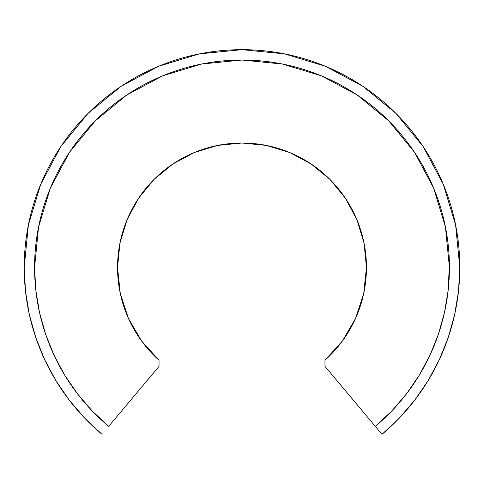 <?xml version="1.0" encoding="UTF-8"?>
<svg xmlns="http://www.w3.org/2000/svg" width="484" height="484" viewBox="0 0 484 484"><rect width="100%" height="100%" fill="white"/><g stroke="black" fill="none" stroke-linecap="round" stroke-linejoin="round"><path stroke-width="0.73" d="M194.374 152.496L217.721 145.412L194.374 152.496L172.855 163.997L153.997 179.473L138.515 198.331L127.014 219.851L119.935 243.198L117.545 267.477L120.286 293.455L128.387 318.284L141.491 340.881L159.03 360.241L159.03 366.358L108.67 426.38A207.43 207.43 0 0 1 242 60.046A207.43 207.43 0 0 1 449.43 267.477L445.443 227.008L433.64 188.101L414.473 152.236L388.676 120.806L357.24 95.009L321.382 75.837L282.468 64.033L242 60.046L201.532 64.033L162.618 75.837L126.76 95.009L95.324 120.806L69.527 152.236L50.36 188.101L38.557 227.008L34.57 267.477L35.804 290.061L39.488 312.374L45.581 334.154L54.008 355.141L64.668 375.088L77.434 393.752L92.16 410.916L108.67 426.38L159.03 366.358L159.03 360.241A124.455 124.455 0 0 1 242 143.022A124.455 124.455 0 0 1 324.97 360.241L324.97 366.358L381.997 434.323L375.33 426.38L391.84 410.916L406.566 393.752L419.332 375.088L429.992 355.141L438.419 334.154L444.512 312.374L448.196 290.061L449.43 267.477A207.43 207.43 0 0 1 375.33 426.38L324.97 366.358L324.97 360.241L342.509 340.881L355.613 318.284L363.714 293.455L366.455 267.477L364.065 243.198L356.986 219.851L345.485 198.331L330.003 179.473L311.145 163.997L289.626 152.496L266.279 145.412L242 143.022L266.279 145.412M55.799 380.466L44.607 359.521L55.799 380.466L69.206 400.068L84.67 418.091L102.003 434.323A217.8 217.8 0 0 1 242 49.677A217.8 217.8 0 0 1 381.997 434.323L399.33 418.091L414.794 400.068L428.201 380.466L439.393 359.521L428.201 380.466L439.393 359.521L448.238 337.487L439.393 359.521L448.238 337.487L454.639 314.618L448.238 337.487L454.639 314.618L448.238 337.487L454.639 314.618L458.505 291.187L454.639 314.618L458.505 291.187L454.639 314.618L448.238 337.487M24.2 267.477L25.495 291.187L24.2 267.477L25.495 291.187L24.2 267.477L25.495 291.187L29.361 314.618L25.495 291.187L29.361 314.618L25.495 291.187L29.361 314.618L35.762 337.487L29.361 314.618L35.762 337.487L29.361 314.618L35.762 337.487L44.607 359.521L35.762 337.487L44.607 359.521L35.762 337.487L29.361 314.618L25.495 291.187L24.2 267.477L28.387 224.987L40.777 184.132L60.905 146.477L87.991 113.468L120.994 86.382L158.649 66.26L199.511 53.863L242 49.677L284.489 53.863L325.351 66.26L363.006 86.382L396.009 113.468L423.095 146.477L443.223 184.132L455.613 224.987L459.8 267.477L458.505 291.187L454.639 314.618L458.505 291.187L459.8 267.477L458.505 291.187M325.405 66.284L362.939 86.34M284.489 53.863L325.351 66.26L284.489 53.863M448.196 290.061L449.394 263.707L448.196 290.061M35.786 289.862L35.846 290.454L35.786 289.862M199.511 53.863L158.649 66.26L199.511 53.863M158.595 66.284L121.06 86.34L158.595 66.284M242.03 60.046A207.43 207.43 0 0 1 321.43 75.861M357.289 95.039A207.43 207.43 0 0 1 388.664 120.794M388.682 120.812A207.43 207.43 0 0 1 433.597 188.004M217.721 145.412L242 143.022"/></g></svg>
